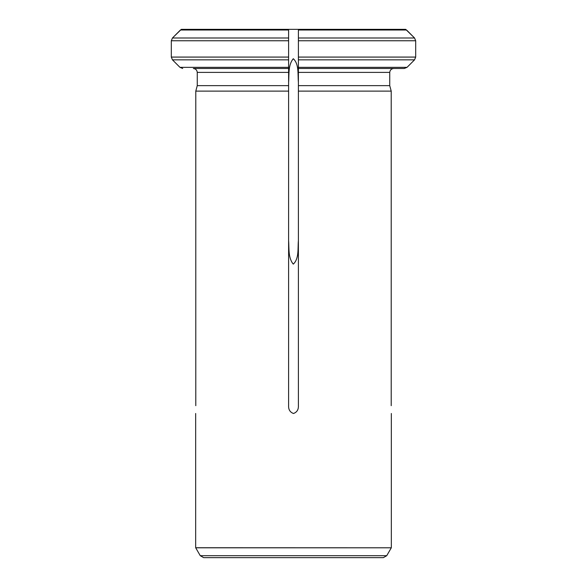 <?xml version="1.0" encoding="UTF-8"?>
<svg xmlns="http://www.w3.org/2000/svg" width="587" height="587" viewBox="0 0 587 587"><rect width="100%" height="100%" fill="white"/><g stroke="black" fill="none" stroke-linecap="round" stroke-linejoin="round"><path stroke-width="0.88" d="M298.394 37.986L298.394 30.01L406.556 30.01L414.547 37.986L298.394 37.986L298.394 40.752L415.691 40.752L414.547 37.986L405.683 29.35L181.317 29.35L172.453 37.986L180.444 30.01L288.606 30.01L288.606 29.35L289.626 29.35M193.343 68.481C195.669 68.767 196.975 70.073 197.261 72.399C196.975 70.073 195.669 68.767 193.343 68.481L288.606 68.481L288.606 85.636L197.261 85.636L195.787 91.117L195.787 405.676M288.606 85.636L288.606 91.117L195.787 91.117L197.261 85.636L197.261 72.399L288.606 72.399L288.606 405.676C288.415 409.623 290.044 412.228 293.5 413.49C296.949 412.228 298.585 409.623 298.394 405.676L298.394 85.636L298.394 91.117L391.213 91.117L391.213 405.676M404.282 68.481L393.657 68.481C391.331 68.767 390.025 70.073 389.739 72.399L298.394 72.399L298.394 57.078L298.394 68.481L404.282 68.481L407.048 67.336L414.547 59.845L415.691 57.078L298.394 57.078L298.394 30.01M182.718 68.481L179.952 67.336L172.453 59.845L171.309 57.078L171.309 40.752L172.453 37.986L288.606 37.986L288.606 30.01M288.606 29.35L288.606 68.481L288.606 57.078L171.309 57.078M171.309 40.752L288.606 40.752L288.606 57.078M298.394 82.187C297.668 74.52 299.209 64.137 293.295 58.722C288.019 64.966 289.215 74.41 288.606 82.187M288.606 240.663C289.208 248.418 288.048 257.964 293.295 264.128C299.238 258.632 297.66 248.345 298.394 240.663M298.394 72.399L298.394 85.636L389.739 85.636L391.213 91.117L389.739 85.636L389.739 72.399L389.739 85.636M288.606 40.752L288.606 37.986M288.606 67.336L179.952 67.336L172.453 59.845L288.606 59.845M415.691 40.752L415.691 57.078L415.691 40.752M393.657 68.481C391.331 68.767 390.025 70.073 389.739 72.399M298.394 67.336L407.048 67.336L414.547 59.845L298.394 59.845M200.262 555.691L203.652 557.65L383.348 557.65L386.738 555.691L391.302 547.796L195.698 547.796L200.262 555.691L386.738 555.691M195.669 413.49L195.669 547.737L391.302 547.796M391.331 413.49L391.331 547.737"/></g></svg>
